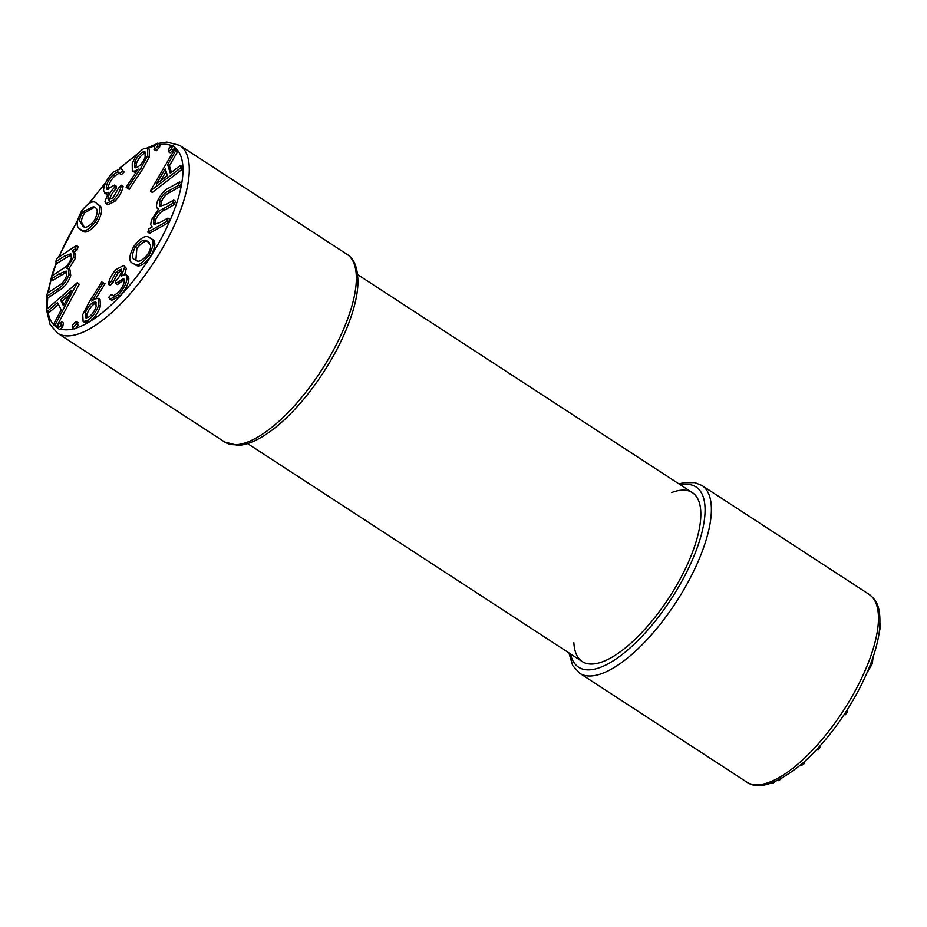 <?xml version="1.0" encoding="UTF-8"?>
<svg xmlns="http://www.w3.org/2000/svg" width="927" height="927" viewBox="0 0 927 927"><rect width="100%" height="100%" fill="white"/><g stroke="black" fill="none" stroke-linecap="round" stroke-linejoin="round"><path stroke-width="1.39" d="M174.531 147.335L173.314 150.429L170.116 152.77L168.366 151.634L169.282 147.717L172.48 145.377L174.531 147.335A107.555 40.359 -56.9 0 1 160.313 240.186A107.555 40.359 -56.9 0 1 75.956 328.135L74.693 328.934L72.341 327.764L74.079 328.9M159.386 144.288L160.081 144.6L159.595 147.231L156.269 150.765L154.021 149.56L156.269 150.765M63.395 322.967L61.738 321.878L63.395 322.967L62.735 326.71L60.626 329.05L59.455 329.352L57.636 328.158L59.374 329.294M77.567 322.526L77.995 325.226L75.956 328.135M175.076 148.517L175.736 150.649L167.66 164.658L170.313 173.233L180.325 165.47L181.008 167.683L150.464 190.846L175.076 148.517L176.814 149.653L177.486 151.785L169.398 165.794L171.425 172.364M180.325 165.47L182.063 166.605L182.746 168.818L152.352 192.457L150.614 191.333M121.704 270.244L118.007 272.944L113.013 282.468L110.186 285.481L108.447 284.346C109.108 279.444 111.646 274.485 116.06 269.467L123.731 265.458L126.339 268.355L124.612 274.589M123.731 265.458L126.339 268.355M124.6 267.231L121.46 275.979L124.936 274.554L126.153 274.879L127.891 276.014L128.865 278.077C128.668 283.65 125.736 289.63 120.07 295.991L111.588 300.348L108.575 297.451L111.298 294.566L113.14 295.852M124.288 279.479L117.52 284.566L115.782 283.43L115.585 281.205C119.143 277.544 121.182 273.905 121.704 270.278L121.194 269.178L116.269 271.82L118.007 272.944M103.279 282.608L91.773 301.159L94.612 298.969L98.308 298.367L98.691 305.192C96.141 312.167 92.318 317.382 87.196 320.823L83.106 321.472L82.758 314.577L88.911 302.55L101.738 281.947L105.018 283.732L95.991 298.309M98.308 298.367L100.046 299.502L100.429 306.327C97.88 313.303 94.056 318.506 88.946 321.959L84.855 322.608L83.106 321.472M76.35 245.493L75.481 248.726L72.074 250.997L73.893 252.665L73.673 257.092L66.802 268.239L68.25 268.656L69.038 274.438C66.42 281.46 62.491 286.431 57.277 289.351L46.512 296.513L47.404 293.175L58.169 286.014C61.97 284.091 64.82 280.557 66.744 275.423L66.199 271.043L58.876 273.975L51.159 279.108L52.028 275.875L62.121 269.154C66.118 267.219 69.201 263.535 71.367 258.112L70.823 253.801L64.125 256.292L55.771 261.843L56.64 258.61L76.35 245.493L78.088 246.628L77.219 249.861L73.94 252.04M73.824 252.132L75.632 253.801L75.411 258.216L68.54 269.375M68.25 268.656L69.989 269.792L70.776 275.574C68.158 282.596 64.241 287.567 59.015 290.487L48.25 297.648L46.512 296.513M66.883 271.935L52.909 280.244L51.159 279.108M71.472 254.682L57.52 262.978L55.771 261.843M98.737 204.994L96.999 203.87C101.391 205.852 100.858 211.866 95.4 221.912C88.192 230.626 83.071 232.99 80 229.004C75.713 226.837 76.338 220.684 81.889 210.556C89.027 201.97 94.056 199.734 96.999 203.87L98.737 204.994C103.129 206.988 102.596 213.001 97.138 223.036C89.942 231.762 84.809 234.125 81.738 230.139M147.532 148.204L149.282 149.34L149.305 157.069L142.665 169.096L129.201 189.328L126.118 187.242L138.181 169.015L135.412 170.927L132.318 171.252L132.225 163.546C135.133 156.42 139.073 151.391 144.033 148.494L147.532 148.204L147.567 155.933L140.927 167.961L127.462 188.204M135.829 172.561L132.318 171.252M118.575 172.132L117.544 171.912L113.106 174.821C109.085 178.934 106.802 183.117 106.281 187.358L107.034 189.282L114.519 185.064L114.508 187.521C110.916 190.962 108.714 194.612 107.938 198.471L108.471 199.908L113.094 197.671L118.494 188.077L121.379 185.238L123.117 186.373C122.086 191.622 119.316 196.64 114.809 201.414L107.659 204.786L105.921 203.65L104.994 201.344L108.656 192.283L105.319 193.28L106.292 194.125L104.554 192.99L105.319 193.28L103.511 190.325C104.172 184.264 107.381 178.216 113.152 172.179L120.985 168.482L124.125 172.028L121.356 174.751L117.544 171.912L119.282 173.048L114.844 175.945C110.823 180.07 108.552 184.253 108.03 188.494L108.158 189.525M120.985 168.482L124.125 172.028M114.519 185.064L116.257 186.2L116.246 188.656C112.654 192.098 110.464 195.748 109.676 199.606L109.687 200M77.277 282.689L79.235 284.241L56.454 326.849L53.778 323.917L61.252 309.838L57.497 302.608L47.312 311.426L46.35 309.56L77.277 282.689L54.716 325.713M58.447 304.427L49.061 312.561L47.312 311.426M151.379 238.957C156.153 240.313 155.968 246.049 150.823 256.153C143.836 265.099 138.598 267.891 135.11 264.554L133.372 263.419C128.505 262.237 128.598 256.64 133.662 246.617C140.707 237.544 146.037 234.612 149.641 237.822L152.063 239.363M158.633 209.062C156.466 208.575 156.003 206.176 157.231 201.889C160.267 194.705 164.276 190 169.247 187.764L179.618 181.924L178.494 185.388L168.123 191.24C164.519 192.654 161.611 195.979 159.386 201.229L159.699 206.327L166.304 204.264L173.743 200.07L172.642 203.442L162.92 208.923C159.143 210.313 156.014 213.766 153.546 219.282L153.894 224.334L159.861 222.607L167.903 218.065L169.653 219.201L168.552 222.584L149.56 233.291L147.822 232.156L148.923 228.784L152.202 226.93L150.73 224.774L151.368 219.989L158.633 209.062L157.822 208.726L158.517 209.178M179.618 181.924L181.356 183.048L180.232 186.524L169.861 192.376C166.269 193.789 163.349 197.115 161.124 202.364L160.8 206.594M173.743 200.07L175.481 201.194L174.38 204.577L164.658 210.058C160.881 211.449 157.752 214.902 155.284 220.417L154.983 224.601M573.871 642.735A100.834 37.833 -56.9 0 0 582.283 661.588A100.834 37.833 -56.9 0 0 669.016 597.741A100.834 37.833 -56.9 0 0 692.342 492.608A100.834 37.833 -56.9 0 0 682.585 490.128A100.834 37.833 -56.9 0 0 671.704 492.538M879.283 632.098L880.65 626.026L879.943 625.563M880.65 626.026L880.059 623.037M866.965 672.932L872.295 663.744L873.083 657.15M872.295 663.744L871.021 662.909M844.3 714.381L845.134 714.914L847.66 711.635L846.56 710.916M847.66 711.635L846.965 710.291M831.438 732.307L833.952 729.016M816.907 749.375L818.031 750.105L820.638 746.722L819.816 746.189M820.638 746.722L820.163 745.806M800.627 764.995L801.438 765.517L804.416 763.535L804.184 761.878M778.066 780.267L778.715 780.685L781.82 778.298M804.416 763.535L803.211 762.759M771.832 782.921L773.037 783.292L772.237 782.77M773.037 783.292L775.03 781.658M157.857 146.095L154.519 149.629L154.311 146.686L157.648 143.152L157.857 146.095L159.595 147.231M157.648 143.152L159.873 144.345M137.15 167.439C140.498 165.423 143.152 162.005 145.133 157.173L145.006 151.854L142.665 152.086C139.317 154.091 136.663 157.497 134.682 162.318L134.809 167.671L137.15 167.439M147.567 155.933L149.305 157.069M135.412 170.927L136.454 171.622M134.682 162.318L136.42 163.453L135.887 167.868M145.666 152.793L144.403 153.222C141.066 155.226 138.401 158.633 136.42 163.453M142.665 152.086L144.403 153.222M107.938 198.471L109.676 199.606M114.508 187.521L116.246 188.656M106.281 187.358L108.03 188.494M113.106 174.821L114.844 175.945M122.376 170.892L119.618 173.616M121.379 185.238C120.348 190.487 117.578 195.504 113.071 200.278L114.809 201.414M113.071 200.278L105.921 203.65M82.619 230.788L80 229.004M83.847 226.524L82.318 225.528C84.566 228.818 88.494 227.312 94.091 220.997C98.042 213.233 98.216 208.668 94.624 207.324L93.639 206.582L82.966 211.657C80.417 215.759 79.409 218.992 79.931 221.379L83.036 226.061M95.4 221.912L97.138 223.036M94.519 207.242L84.705 212.793C82.155 216.895 81.147 220.128 81.669 222.503L84.056 226.651M82.966 211.657L84.705 212.793M79.931 221.379L81.669 222.503M58.876 273.975L60.614 275.11M57.277 289.351L59.015 290.487M69.038 274.438L70.776 275.574M73.673 257.092L75.411 258.216M73.893 252.665L75.632 253.801M72.074 250.997L74.67 252.515M75.481 248.726L77.219 249.861M71.692 290.278L60.487 300L63.453 305.736L71.692 290.278M77.486 283.106L79.235 284.241M69.073 295.192L62.225 301.124L64.044 304.635M60.487 300L62.225 301.124M61.657 321.831L60.997 325.574L57.717 328.216L58.389 324.462L61.738 321.878M60.997 325.574L62.735 326.71M75.829 321.391L76.257 324.091L72.955 327.81L72.515 325.099L75.829 321.391L78.181 322.561M76.257 324.091L77.995 325.226M93.036 302.434C89.583 304.798 86.999 308.343 85.272 313.059L85.608 317.764L88.378 317.324C91.819 314.96 94.403 311.426 96.13 306.71L95.805 301.982L93.036 302.434L94.774 303.558C91.333 305.933 88.737 309.479 87.022 314.195L86.686 317.973M87.196 320.823L88.946 321.959M98.691 305.192L100.429 306.327M96.466 302.909L94.774 303.558M85.272 313.059L87.022 314.195M116.269 271.82L111.275 281.333L113.013 282.468M111.298 294.566L113.662 295.783L118.158 292.457C122.121 288.1 124.195 283.963 124.392 280.07L123.673 278.563L115.782 283.43M126.153 274.879L127.126 276.941C126.918 282.526 123.986 288.494 118.332 294.856L120.07 295.991M118.332 294.856L109.849 299.212M127.126 276.941L128.865 278.077M111.275 281.333L108.447 284.346M149.641 237.822C154.415 239.178 154.23 244.913 149.085 255.018C142.086 263.963 136.86 266.767 133.372 263.419L135.11 264.554M135.655 259.884C138.239 262.77 142.306 260.858 147.833 254.172C150.244 250.023 151.078 246.906 150.313 244.809L147.428 241.356C144.739 238.679 140.637 240.638 135.145 247.242C131.507 254.971 131.669 259.189 135.655 259.884L134.844 259.409M149.085 255.018L150.823 256.153M135.145 247.242L136.883 248.378L135.875 260.012M149.177 242.492C146.478 239.803 142.387 241.773 136.883 248.378M167.903 218.065L166.814 221.449L168.552 222.584M166.814 221.449L147.822 232.156M153.546 219.282L155.284 220.417M172.642 203.442L174.38 204.577M159.386 201.229L161.124 202.364M178.494 185.388L180.232 186.524M165.284 168.714L156.373 184.079L167.381 175.527L165.284 168.714M181.008 167.683L182.746 168.818M167.66 164.658L169.398 165.794M175.736 150.649L177.486 151.785M166.107 171.414L160.73 180.695M172.48 145.377L171.576 149.293L173.314 150.429M171.576 149.293L168.366 151.634M171.321 145.562A107.555 40.359 -56.9 0 0 163.5 144.276A107.555 40.359 -56.9 0 0 160.081 144.6M154.763 145.852A107.555 40.359 -56.9 0 0 147.984 148.505M137.115 154.716A107.555 40.359 -56.9 0 0 120.232 168.169M105.319 183.453A107.555 40.359 -56.9 0 0 89.757 202.886M77.289 221.507A107.555 40.359 -56.9 0 0 58.957 257.069M56.779 262.503A107.555 40.359 -56.9 0 0 52.26 275.713M51.275 279.178A107.555 40.359 -56.9 0 0 48.424 292.503M47.81 297.358A107.555 40.359 -56.9 0 0 47.636 308.436M48.053 311.901A107.555 40.359 -56.9 0 0 57.335 327.66M60.626 329.05A107.555 40.359 -56.9 0 0 73.847 328.749M346.907 254.241C354.485 258.656 358.158 268.633 357.915 284.149C357.532 292.654 355.655 302.318 352.272 313.164C343.558 339.989 329.189 366.432 309.154 392.48C293.65 412.167 278.332 426.744 263.21 436.2C253.303 442.191 244.774 445.238 237.602 445.366L224.624 441.994A112.028 42.039 -56.9 0 0 235.47 444.751A112.028 42.039 -56.9 0 0 328.471 358.969A112.028 42.039 -56.9 0 0 346.907 254.241L179.838 145.423A112.028 42.039 123.1 0 1 153.917 262.248A112.028 42.039 123.1 0 1 57.555 333.175L50.081 324.566L46.57 309.989M570.511 653.917A107.555 40.359 -56.9 0 0 589.027 669.862A107.555 40.359 -56.9 0 0 687.197 571.044A107.555 40.359 -56.9 0 0 680.569 484.937M579.653 673.234L746.722 782.052A112.028 42.039 -56.9 0 0 843.095 711.125A112.028 42.039 -56.9 0 0 869.005 594.3L701.936 485.481A112.028 42.039 123.1 0 1 683.5 590.198A112.028 42.039 123.1 0 1 590.487 675.992A112.028 42.039 123.1 0 1 579.653 673.234L572.666 665.551L568.923 652.875M140.927 167.961L142.665 169.096M64.125 256.292L65.863 257.416M162.92 208.923L164.658 210.058M168.123 191.24L169.861 192.376M692.342 492.608L357.637 274.601M582.283 661.588L247.579 443.581M224.624 441.994L57.555 333.175M746.722 782.052C758.39 790.464 777.069 784.161 802.77 763.141C823.79 744.323 842.156 720.488 857.892 691.635C869.63 669.491 876.768 649.595 879.294 631.936C881.913 605.447 875.691 599.699 869.005 594.3M678.981 483.906L683.523 482.747L694.787 482.596L701.936 485.481M179.838 145.423L166.86 142.063L158.413 143.395M46.547 309.386L47.092 296.883M47.636 293.025L52.19 274.265L56.42 262.271M58.355 257.463L77.404 220.684M89.085 203.222L105.863 182.271M119.606 168.135L138.621 152.909M147.022 147.961L156.165 144.067"/></g></svg>
